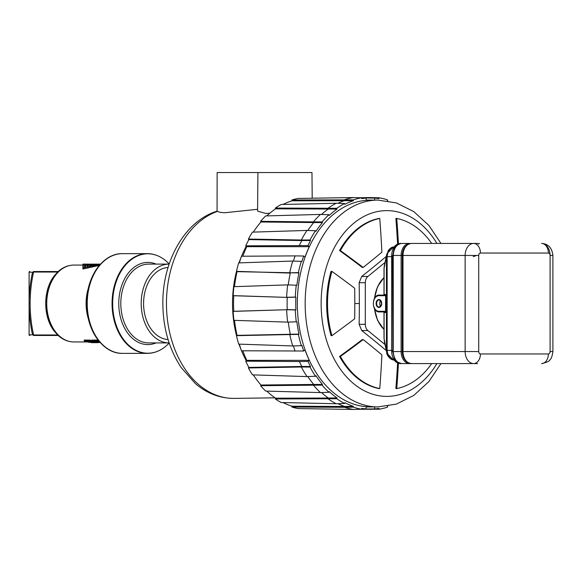 <?xml version="1.0" encoding="UTF-8"?>
<svg xmlns="http://www.w3.org/2000/svg" width="582" height="582" viewBox="0 0 582 582"><rect width="100%" height="100%" fill="white"/><g stroke="black" fill="none" stroke-linecap="round" stroke-linejoin="round"><path stroke-width="0.87" d="M33.611 271.547L58.156 271.547L33.611 271.547C28.685 271.547 28.685 271.547 33.611 271.547L33.611 272.034L32.57 272.26L33.611 271.547M98.249 340.274A38.448 27.187 -90 0 1 97.791 340.07L91.847 340.07L91.847 340.826L97.791 340.826A39.169 27.696 90 0 0 99.151 341.387M91.847 340.761A38.448 27.187 -90 0 1 90.145 340.07L84.201 340.07L84.201 340.826L90.145 340.826A39.169 27.696 90 0 0 92.349 341.678L89.061 341.678A39.169 27.696 -90 0 1 87.409 341.067L84.754 341.067A39.169 27.696 -90 0 1 84.201 340.826M93.455 341.474L92.684 341.474M88.464 341.474L88.333 342.201L94.277 342.201A39.169 27.696 90 0 0 95.106 342.369L92.342 342.638L97.405 342.638A39.169 27.696 90 0 0 97.951 342.667L92.007 342.667A39.169 27.696 -90 0 1 91.178 342.623L94.073 342.318L88.886 342.318A39.169 27.696 -90 0 1 88.333 342.201M88.333 341.954L73.921 341.954A38.448 27.187 -90 0 1 46.735 303.506A38.448 27.187 -90 0 1 73.921 265.065L82.92 265.065L82.92 269.022L99.311 265.443M73.921 341.954C68.101 341.874 62.849 339.713 58.149 335.465L33.611 335.465L58.156 335.465L54.162 331.056L47.753 318.034L45.68 303.506L47.753 288.985L54.162 275.963L58.156 271.547L57.662 272.034L33.611 272.034C31.37 281.688 30.199 292.179 30.119 303.506C30.199 314.84 31.37 325.331 33.611 334.977L33.523 334.592M29.1 280.8L29.1 300.996L29.1 272.158L32.57 272.26C30.562 280.72 29.398 290.294 29.1 300.996L29.1 334.854L32.57 334.759L33.611 334.977L33.611 335.465L32.57 334.759C30.562 326.298 29.398 316.717 29.1 306.016L29.1 326.218M58.156 335.465L57.662 334.977L33.611 334.977M169.18 264.01A49.717 35.16 90 0 0 162.051 258.037A49.717 35.16 90 0 0 112.675 303.506A49.717 35.16 90 0 0 162.051 348.974A49.717 35.16 90 0 0 169.18 343.009M156.078 342.914A41.096 29.064 -90 0 1 118.772 303.506L118.772 303.506A41.096 29.064 -90 0 1 156.078 264.104M97.791 340.826L97.791 340.07M99.878 342.231L94.393 341.787A39.169 27.696 -90 0 1 91.847 340.826M99.464 341.75A39.169 27.696 -90 0 1 97.667 341.103L93.244 341.103A39.169 27.696 90 0 0 95.15 341.787L99.777 342.056M98.3 341.35L95.15 341.052M99.377 341.721L99.377 342.085M97.478 341.35L97.478 342.085M96.867 341.321L96.867 342.056M96.277 341.263L96.277 341.998M95.703 341.176L95.703 341.91M95.15 341.103L95.15 341.787M100.111 342.492L97.58 342.492A39.169 27.696 -90 0 1 96.939 342.391L100.024 342.391M90.145 340.07L90.145 340.826M92.349 341.045L92.349 341.678M92.684 341.183L92.684 341.823M90.064 341.067L88.166 341.067A39.169 27.696 90 0 0 89.912 341.707L91.811 341.707A39.169 27.696 -90 0 1 90.064 341.067M89.912 341.067L89.912 341.707M91.221 341.51L91.221 341.874M90.748 341.336L90.748 341.852M90.312 341.168L90.312 341.794M94.277 341.75L94.277 342.201M95.106 341.954L95.106 342.369M97.951 342.492L100.184 342.565M94.51 342.667L96.481 342.667M100.235 264.388L82.92 267.953L82.92 264.104L83.284 267.713L100.271 264.352M100.402 264.206L82.92 264.104L82.92 265.065M84.295 264.206L99.129 264.366L89.65 265.479L95.935 264.541L91.243 264.541A39.409 27.863 90 0 0 88.1 265.479L87.162 265.479L87.518 266.476M85.612 265.516L87.162 265.516M84.295 265.479L84.295 266.476L85.612 266.476L85.612 265.479L84.295 265.479L84.295 264.366M87.824 264.133L100.475 264.133M85.612 264.104L84.295 264.104M85.612 264.541L85.612 265.479L85.612 264.541L90.312 264.541A39.409 27.863 -90 0 0 87.162 265.479M89.65 265.479L89.65 265.959M91.243 264.541L91.243 265.188M88.1 265.479L88.1 266.33M169.151 264.104A39.409 27.863 90 0 0 169.071 264.104L148.679 264.104A39.409 27.863 90 0 0 120.816 303.506A39.409 27.863 90 0 0 148.679 342.914L169.071 342.914A39.409 27.863 90 0 0 169.151 342.914M169.071 264.104A39.409 27.863 90 0 0 141.2 303.506A39.409 27.863 90 0 0 169.071 342.914M168.067 339.524A36.04 25.484 -90 0 1 143.579 303.506A36.04 25.484 -90 0 1 168.067 267.494M217.064 211.171L217.137 172.556L311.974 172.556L312.199 198.215M269.728 213.288L265.581 213.39L257.579 211.142L257.913 172.556M217.595 211.339A94.888 67.097 90 0 0 166.452 303.506A94.888 67.097 90 0 0 234.197 398.394C219.96 398.394 207.039 393.483 195.436 383.647L181.162 367.526C169.129 349.193 163.025 327.855 162.851 303.506C162.429 261.383 184.72 220.898 217.144 211.142L217.595 211.339C218.752 212.175 221.218 212.634 225.001 212.721L257.593 209.287M246.266 246.259A93.993 66.464 90 0 0 241.53 256.233M241.203 257.048A93.993 66.464 90 0 0 239.042 262.882M236.518 271.372A93.993 66.464 90 0 0 232.516 303.506A93.993 66.464 -90 0 0 236.518 335.639M246.266 360.753A93.993 66.464 -90 0 1 241.53 350.786M241.203 349.971A93.993 66.464 -90 0 1 239.042 344.137M259.783 172.556L255.207 172.548M300.559 172.556L295.991 172.548M337.88 203.322A105.793 74.809 -90 0 1 344.719 200.55L344.624 199.713A106.637 75.398 -90 0 1 353.325 197.567L298.151 198.44A105.968 74.933 90 0 0 291.873 199.99L291.975 200.819A105.124 74.336 90 0 0 282.998 204.449M321.519 214.46A105.793 74.809 -90 0 1 328.321 208.982L328.081 208.21A106.637 75.398 -90 0 1 336.2 203.271L281.193 204.493A105.968 74.933 90 0 0 275.344 208.058L275.577 208.829A105.124 74.336 90 0 0 266.796 215.9M372.946 200.121A103.45 73.15 90 0 0 370.407 200.062A103.45 73.15 90 0 0 366.158 200.237L366.158 198.098A105.582 74.656 90 0 0 361.778 198.629L361.677 197.8A106.426 75.253 90 0 0 353.303 199.866L353.405 200.695A105.582 74.656 90 0 0 344.828 204.318L344.588 203.54A106.426 75.253 90 0 0 336.789 208.298L337.022 209.069A105.582 74.656 90 0 0 329.267 215.398L328.91 214.729A106.426 75.253 90 0 0 322.101 221.902L313.385 221.895A106.637 75.398 -90 0 1 320.471 214.423L265.698 215.929A105.968 74.933 90 0 0 260.591 221.32L260.947 221.989A105.124 74.336 90 0 0 253.316 232.116M248.405 239.057L301.331 240.017A106.637 75.398 -90 0 1 307.005 230.436L252.493 232.138A105.968 74.933 90 0 0 248.405 239.057L248.863 239.595A105.124 74.336 90 0 0 245.735 245.83L246.761 246.666A103.45 73.15 90 0 0 242.818 256.226M293.386 261.078A105.793 74.809 -90 0 1 295.11 255.898L241.486 256.233A105.124 74.336 90 0 0 239.326 262.875M289.712 272.791A106.637 75.398 -90 0 1 292.746 261.056L238.678 262.897A105.968 74.933 90 0 0 236.488 271.358L237.041 271.649A105.124 74.336 90 0 0 234.51 286.664M246.761 246.666L309.289 246.666A103.45 73.15 90 0 0 305.041 257.077L303.731 256.007A105.582 74.656 90 0 0 301.869 261.638L301.309 261.354A106.426 75.253 90 0 0 298.391 272.631L298.952 272.922A105.582 74.656 90 0 0 296.878 285.245L287.668 284.882L233.906 286.679A105.968 74.933 90 0 0 233.164 295.634L233.753 295.729A105.124 74.336 90 0 0 233.753 311.29L233.164 311.385A105.968 74.933 90 0 0 233.906 320.333L287.668 322.13L296.878 321.773A105.582 74.656 90 0 0 298.952 334.09L298.391 334.381A106.426 75.253 90 0 0 301.309 345.664L301.869 345.373A105.582 74.656 90 0 0 303.731 351.011L305.041 349.942A103.45 73.15 90 0 0 309.289 360.345L246.761 360.345L245.735 361.189A105.124 74.336 90 0 0 248.863 367.424L248.405 367.962A105.968 74.933 90 0 0 252.493 374.873L306.998 376.583A106.637 75.398 -90 0 1 301.338 366.995L310.046 367.06A106.426 75.253 90 0 0 315.495 376.27L315.953 375.732A105.582 74.656 90 0 0 322.457 384.433L322.101 385.109A106.426 75.253 90 0 0 328.91 392.29L329.267 391.613A105.582 74.656 90 0 0 337.022 397.95L336.789 398.721A106.426 75.253 90 0 0 344.588 403.472L344.828 402.7A105.582 74.656 90 0 0 353.405 406.316L353.303 407.145A106.426 75.253 90 0 0 361.677 409.211L361.778 408.382A105.582 74.656 90 0 0 366.158 408.92L366.158 406.782A103.45 73.15 90 0 0 370.407 406.956A103.45 73.15 90 0 0 372.946 406.891M234.51 320.355A105.124 74.336 90 0 0 237.041 335.37L236.488 335.661A105.968 74.933 90 0 0 238.678 344.122L292.746 345.955A106.637 75.398 -90 0 1 289.712 334.221M239.326 344.144A105.124 74.336 90 0 0 241.486 350.779L303.731 351.011M242.818 350.793A103.45 73.15 90 0 0 246.761 360.345M253.316 374.903A105.124 74.336 90 0 0 260.947 385.022L260.591 385.699A105.968 74.933 90 0 0 265.698 391.082L320.471 392.588A106.637 75.398 -90 0 1 313.385 385.124L313.742 384.447L260.947 385.022M266.796 391.119A105.124 74.336 90 0 0 275.577 398.19L275.344 398.961A105.968 74.933 90 0 0 281.193 402.526L336.2 403.748A106.637 75.398 -90 0 1 328.081 398.808L328.321 398.03L275.577 398.19M282.998 402.569A105.124 74.336 90 0 0 291.975 406.2L291.873 407.029A105.968 74.933 90 0 0 298.151 408.579L353.325 409.444A106.637 75.398 -90 0 1 344.624 407.298L353.303 407.145M359.632 409.27L379.144 409.211A106.426 75.253 90 0 0 387.51 407.145L387.408 406.316A105.582 74.656 90 0 0 387.801 406.185M370.45 409.022L370.501 409.444M374.655 406.913L374.655 408.92L361.691 409.073M361.698 409.03L366.158 408.92M291.873 407.029L344.617 407.298L344.719 406.469L291.975 406.2M353.405 406.316L344.719 406.469A105.793 74.809 -90 0 1 337.88 403.697M275.344 398.961L336.789 398.721M337.022 397.95L328.321 398.03A105.793 74.809 -90 0 1 321.519 392.552M260.591 385.699L322.101 385.109M322.457 384.433L313.742 384.447A105.793 74.809 -90 0 1 307.798 376.554M248.405 367.962L301.331 366.995L301.789 366.456L248.863 367.424M309.289 360.345L307.98 361.415A105.582 74.656 90 0 0 310.497 366.514L301.789 366.456A105.793 74.809 -90 0 1 299.359 361.524L245.735 361.189M307.98 361.415L299.359 361.524M295.11 351.113A105.793 74.809 -90 0 1 293.386 345.934M236.488 335.661L298.391 334.381M298.952 334.09L237.041 335.37M288.272 322.115A105.793 74.809 -90 0 0 290.265 333.937L289.705 334.221M287.675 322.13A106.637 75.398 -90 0 1 286.642 309.726L233.753 311.29M233.164 311.385L286.642 309.726L295.292 309.937A106.426 75.253 90 0 0 296.282 321.868M296.282 285.144A106.426 75.253 90 0 0 295.292 297.075L295.882 297.176A105.582 74.656 90 0 0 295.882 309.842L287.232 309.624A105.793 74.809 -90 0 1 287.232 297.395L233.164 295.634M233.753 295.729L287.232 297.395L295.882 297.176M295.292 297.075L286.642 297.293A106.637 75.398 -90 0 1 287.675 284.882M288.272 284.904A105.793 74.809 -90 0 1 290.265 273.082L236.488 271.358M237.041 271.649L298.952 272.922M303.731 256.007L295.11 255.898M245.735 245.83L307.98 245.597L309.289 246.666M299.359 245.495A105.793 74.809 -90 0 1 301.789 240.555L310.497 240.497A105.582 74.656 90 0 0 307.98 245.597M248.863 239.595L301.789 240.555L301.331 240.017L310.046 239.959L310.497 240.497M307.798 230.465A105.793 74.809 -90 0 1 313.742 222.564L322.457 222.579A105.582 74.656 90 0 0 315.953 231.28L315.495 230.741A106.426 75.253 90 0 0 310.046 239.959M260.947 221.989L313.742 222.564L313.385 221.895L260.591 221.32M275.577 208.829L337.022 209.069M336.789 208.298L275.344 208.058M291.975 200.819L353.405 200.695M353.303 199.866L291.873 199.99M366.158 198.098L361.698 197.982M361.691 197.938L374.655 198.098L374.655 200.099M359.632 197.742L370.501 197.567L370.45 197.989M387.801 200.826A105.582 74.656 90 0 0 387.408 200.695L387.51 199.866A106.426 75.253 90 0 0 379.144 197.8L379.042 198.629A105.582 74.656 90 0 0 374.655 198.098M322.101 221.902L322.457 222.579M295.882 309.842L295.292 309.937M310.497 366.514L310.046 367.06M374.655 408.92A105.582 74.656 90 0 0 379.042 408.382L379.144 409.211M377.674 406.949L369.766 406.854A103.349 73.077 -90 0 1 297.329 303.506A103.349 73.077 -90 0 1 369.766 200.164L377.674 200.062A103.45 73.15 -90 0 0 305.164 303.506A103.45 73.15 -90 0 0 377.674 406.949L396.4 404.104L413.809 395.396L428.883 381.588L440.945 363.583M353.325 409.452L361.677 409.211M344.588 403.472L336.2 403.748M328.91 392.29L320.471 392.588M315.495 376.27L306.998 376.583M292.746 345.955L301.309 345.664M298.391 272.631L289.705 272.791M292.746 261.056L301.309 261.354M306.998 230.436L315.495 230.741M328.91 214.729L320.471 214.423M336.2 203.271L344.588 203.54M353.325 197.567L361.677 197.8M370.501 197.567L379.144 197.8M331.922 271.387L331.063 271.387A85.903 60.739 90 0 0 326.655 303.506A85.903 60.739 90 0 0 331.071 335.647L331.922 335.647A85.903 60.739 -90 0 1 331.922 271.387A771.223 272.667 22.2 0 1 354.7 288.25A769.666 544.235 90 0 1 354.685 318.783A771.223 272.776 157.8 0 1 331.922 335.647M386.31 256.422A768.902 271.583 157.8 0 1 361.706 276.465L359.152 282.707A768.895 543.69 90 0 1 359.349 303.506A768.895 543.69 90 0 1 359.152 324.312L361.706 330.554A768.902 271.583 22.2 0 1 386.31 350.597M397.593 363.03A770.022 544.49 90 0 1 395.891 388.565L396.749 388.565A771.223 545.334 -90 0 0 398.43 363.335M363.19 339.575L362.339 339.575A770.022 272.245 157.8 0 1 339.561 356.439A85.903 60.739 90 0 0 378.918 388.565L379.77 388.565A85.903 60.739 -90 0 1 340.412 356.439A771.223 272.667 -22.2 0 0 363.19 339.575A769.666 272.376 22.2 0 1 381.887 354.853A771.223 545.334 90 0 1 379.77 388.565M398.423 243.683A771.223 545.334 -90 0 0 396.735 218.446L395.884 218.446A770.022 544.49 90 0 1 397.586 243.996M340.405 250.587A85.903 60.739 -90 0 1 379.755 218.454L378.904 218.454A85.903 60.739 90 0 0 339.553 250.587A770.022 272.136 22.2 0 1 362.317 267.444L363.168 267.444A771.223 272.565 -157.8 0 0 340.405 250.587L339.553 250.587M385.022 262.467L367.86 276.465A7.21 5.1 90 0 0 365.307 282.707L365.307 324.312A7.21 5.1 90 0 0 367.86 330.554L385.022 344.551M396.735 218.446A85.903 60.739 -90 0 1 431.677 243.436M379.755 218.454A771.223 545.334 90 0 1 381.879 252.188A769.666 271.852 157.8 0 1 363.168 267.444M431.677 363.583A85.903 60.739 -90 0 1 396.749 388.565M339.561 356.439L340.412 356.439M411.496 243.436A12.011 8.497 90 0 0 402.999 255.454L402.999 351.564L465.134 351.564L465.134 255.454L402.649 255.454C403.1 248.216 406.047 244.207 411.496 243.436L477.56 243.436A1.2 0.851 -90 0 1 478.302 244.04M407.189 244.942A11.414 8.068 90 0 0 402.264 255.454L402.264 351.564A11.414 8.068 90 0 0 407.189 362.077M477.56 363.583L401.747 363.583C396.662 362.862 393.832 358.861 393.25 351.564L401.107 351.564L401.107 255.454A12.011 8.497 -90 0 1 409.597 243.436L402.584 243.436M392.901 255.389L393.25 255.454C393.832 248.15 396.669 244.149 401.747 243.436L409.597 243.436A1.2 0.851 90 0 1 410.026 243.603M402.584 363.583L411.496 363.583C406.047 362.804 403.1 358.803 402.649 351.564L402.999 351.564A12.011 8.497 90 0 0 411.496 363.583M392.901 351.63L392.537 256.655L393.236 256.655L393.236 350.364M394.276 247.044L393.345 247.044L386.834 253.912L384.004 268.666L384.004 294.841M391.65 256.655L387.139 256.655C387.75 250.813 390.02 247.612 393.941 247.044C392.261 246.761 390.369 247.939 388.252 250.573L386.455 256.524L387.139 256.655L387.139 350.364L386.455 350.488L386.724 352.576M386.455 256.524L384.455 265.166M384.331 341.299L386.834 353.099L393.345 359.974L393.941 359.974C390.013 359.4 387.75 356.199 387.139 350.364L391.65 350.364M384.047 312.381L383.662 311.916A0.604 0.597 -90 0 1 384.258 312.519L383.538 311.857L384.084 312.461L384.105 338.848L386.455 350.488M384.105 268.171L384.084 294.557L383.538 295.154L384.258 294.499A0.604 0.597 -90 0 1 383.662 295.096L384.047 294.637M384.964 295.096A0.604 0.597 90 0 0 385.553 294.499L385.808 295.7L378.904 295.7A0.604 0.422 -90 0 1 379.326 295.096L384.964 295.096L385.64 295.7L385.553 312.519A0.604 0.597 90 0 0 384.964 311.916L379.326 311.916A0.604 0.422 90 0 1 378.904 311.319L385.64 311.319L384.964 311.916L383.662 311.916M380.693 300.712A3.601 2.546 -90 0 0 380.693 306.307M384.447 341.83L384.105 338.848M392.537 256.08L391.65 255.454L391.65 351.564C392.203 358.919 395.033 362.928 400.14 363.583L468.103 363.583M409.604 243.436L400.14 243.436C394.938 244.222 392.108 248.223 391.65 255.454M476.6 255.454L473.202 256.655M391.65 351.564L392.537 350.939M384.004 312.178L384.004 338.353M386.55 256.655L386.55 350.364M384.004 268.666L384.331 265.698M88.5 287.719A38.448 27.187 90 0 0 88.5 319.3M29.1 303.506L30.119 303.506M107.481 348.625A49.295 34.855 -90 0 1 86.66 303.506L86.66 303.506A49.295 34.855 -90 0 1 107.481 258.386M122.482 353.369L122.482 353.369A49.856 35.255 -90 0 1 87.227 303.506A49.856 35.255 -90 0 1 122.482 253.65L122.482 253.65C102.985 253.068 86.187 277.09 86.66 303.506L86.66 303.506C86.187 329.929 102.985 353.951 122.482 353.369L147.319 353.369A49.856 35.255 -90 0 1 112.064 303.506A49.856 35.255 -90 0 1 147.319 253.65A49.856 35.255 -90 0 1 154.426 254.669M154.426 352.343A49.856 35.255 -90 0 1 147.319 353.369C152.477 353.347 157.387 351.884 162.051 348.974M436.915 363.583A92.88 65.679 -90 0 1 364.201 390.711A92.88 65.679 -90 0 1 321.14 303.506A92.88 65.679 90 0 1 364.201 216.308A92.88 65.679 90 0 1 436.915 243.436M359.349 303.506L354.794 303.506M367.86 330.554L361.706 330.554M359.152 324.312L365.307 324.312M365.307 282.707L359.152 282.707M361.706 276.465L367.86 276.465M480.426 353.965A9.61 6.795 90 0 1 473.624 363.583A12.011 8.497 -90 0 1 465.134 351.564L478.724 351.564A2.401 1.702 90 0 0 480.426 353.965L548.382 353.965A2.401 1.702 90 0 0 550.085 351.564L550.085 255.454A2.401 1.702 90 0 0 548.382 253.046L480.426 253.046A2.401 1.702 90 0 0 478.724 255.454L478.724 351.564M478.2 255.454L465.134 255.454A12.011 8.497 -90 0 1 473.624 243.436A9.61 6.795 90 0 1 480.426 253.046M410.026 363.415A1.2 0.851 90 0 1 409.597 363.583A12.011 8.497 -90 0 1 401.107 351.564L402.649 351.564L402.693 255.454M402.649 255.454L393.25 255.454L393.236 256.655M550.085 351.564L552.9 351.564C552.209 356.228 551.256 358.905 550.034 359.603C549.75 361.08 546.942 362.404 541.587 363.583A9.61 6.795 -90 0 0 548.382 353.965M552.9 255.454L550.085 255.454A12.011 8.497 -90 0 0 541.587 243.436C548.251 243.814 552.02 247.823 552.9 255.454L552.9 351.564M548.382 253.046A9.61 6.795 -90 0 0 541.587 243.436M479.459 243.436L479.459 243.436A1.2 0.851 -90 0 0 478.724 244.04M386.55 257.149L387.125 257.149M386.441 349.862L386.441 257.149M384.258 312.519L385.553 312.519M385.808 311.319L385.808 295.7M385.553 294.499L384.258 294.499M378.904 295.7A7.806 5.522 -90 0 0 373.382 303.506A7.806 5.522 -90 0 0 378.904 311.319M378.904 299.541A3.965 2.801 90 0 1 381.705 303.506A3.965 2.801 90 0 1 378.904 307.471A3.965 2.801 90 0 1 376.103 303.506A3.965 2.801 90 0 1 378.904 299.541M381.705 303.462A3.601 2.546 -90 0 0 379.158 299.905A3.601 2.546 -90 0 0 376.612 303.506A3.601 2.546 -90 0 0 379.158 307.114A3.601 2.546 -90 0 0 381.705 303.549M387.125 349.862L386.55 349.862M384.004 277.578A31.239 22.087 90 0 0 374.546 298.239A30.635 21.665 -90 0 1 384.004 277.905M384.004 329.114A30.635 21.665 -90 0 1 374.553 308.787A31.239 22.087 90 0 0 384.004 329.434M29.1 271.809L29.842 271.547M73.921 265.065C68.101 265.137 62.849 267.305 58.149 271.554M54.162 331.056C42.922 316.775 42.922 290.243 54.162 275.963M29.1 335.21L29.842 335.465M122.482 253.65L147.319 253.65C152.477 253.672 157.387 255.134 162.051 258.037M83.284 265.065L84.295 265.065M275.068 397.833L234.197 398.394M366.158 406.956L370.407 406.956M366.158 200.062L370.407 200.062M440.945 243.436L428.883 225.43L413.809 211.615L396.4 202.914L377.674 200.062M392.537 256.655L394.014 249.009C394.087 248.114 397.564 243.24 401.747 243.436M401.747 363.583C397.339 362.324 394.909 360.738 394.451 358.825L392.537 350.364M386.717 352.576C386.361 354.489 390.398 360.36 393.941 359.974M379.326 295.096C371.425 294.565 371.425 312.447 379.326 311.916M379.158 299.905C382.221 302.305 382.221 304.706 379.158 307.114M384.004 329.543L377.572 320.376L374.328 308.373M374.328 298.646L377.572 286.635L384.004 277.476M384.295 341.103L386.644 352.175M384.295 265.909L386.644 254.829"/></g></svg>
